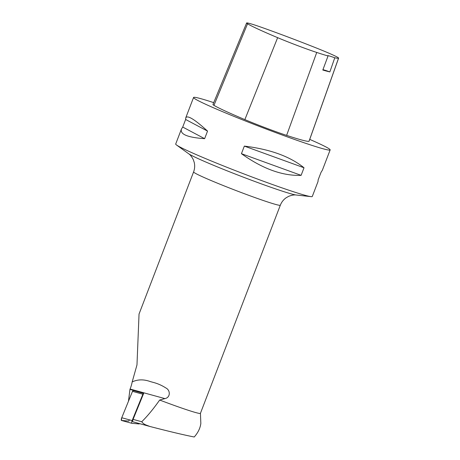 <?xml version="1.0" encoding="UTF-8"?>
<svg xmlns="http://www.w3.org/2000/svg" width="460" height="460" viewBox="0 0 460 460"><rect width="100%" height="100%" fill="white"/><g stroke="black" fill="none" stroke-linecap="round" stroke-linejoin="round"><path stroke-width="0.69" d="M133.084 419.37L141.732 421.751C147.441 416.15 153.421 408.911 159.666 400.039L164.91 398.607C170.591 397.572 170.545 390.189 165.83 387.947C161.822 385.359 157.521 383.473 152.921 382.306L150.322 381.587C143.756 379.207 137.707 379.322 132.181 381.926A9.292 2.104 -74.6 0 1 130.099 389.034L129.956 389.384L143.75 393.179L133.084 419.37A1.627 0.368 105.4 0 0 132.767 421.757A1.627 0.368 105.4 0 0 132.785 421.757L150.322 426.581C169.383 431.514 184.017 434.987 194.229 437C198.041 432.687 200.249 428.151 200.842 423.395L200.433 413.327M149.816 426.443L146.763 425.276A59.616 2.806 21 0 0 149.816 426.443M141.732 421.751C142.859 423.338 144.532 424.511 146.763 425.276M129.956 389.384L128.455 401.275M132.181 381.926L136.976 364.918L139.041 314.082M159.666 400.039A46.448 2.191 21 0 0 200.422 413.35L280.324 205.206C281.555 202.089 283.521 199.588 286.235 197.708L288.69 196.322C291.789 195.149 294.279 194.712 296.165 195.005L311 196.627A73.151 3.444 21 0 0 312.282 196.472L318.009 181.545L318.142 179.883L321.051 172.304L322.351 170.246L330.153 149.908A73.151 3.444 -159 0 1 233.168 116.058A73.151 3.444 -159 0 1 193.562 97.48A73.151 3.444 -159 0 1 213.716 102.643M181.418 129.116L182.718 127.058L185.627 119.479L185.759 117.817C187.358 114.885 194.62 119.312 207.54 131.094L204.631 138.673C187.645 137.488 179.906 134.297 181.418 129.116L175.691 144.037A73.151 3.444 21 0 0 176.542 145.015A73.151 3.444 21 0 0 242.753 173.472A73.151 3.444 21 0 0 311 196.627M309.735 139.391A73.151 3.444 -159 0 1 330.153 149.908M241.431 153.686L244.34 146.107C270.112 149.236 290.007 156.458 304.02 167.773L301.11 175.352C282.498 176.019 262.602 168.797 241.431 153.686L301.11 175.352M338.606 58.132L309.085 141.226A34.833 1.639 -159 0 1 309.016 141.289A83.605 3.939 -159 0 1 286.614 135.389A34.833 1.639 -159 0 1 244.858 119.606A83.605 3.939 -159 0 1 213.946 105.351A34.833 1.639 -159 0 1 212.945 104.501L246.606 23A32.62 1.535 -159 0 1 264.08 28.232A81.385 3.835 -159 0 1 315.98 47.851A32.62 1.535 -159 0 1 338.606 58.132A32.62 1.535 -159 0 1 338.537 58.196A81.385 3.835 -159 0 1 334.776 57.776L329.86 71.904A81.765 3.852 21 0 1 322.805 70.035L328.043 55.988A81.385 3.835 -159 0 1 316.739 52.451A32.62 1.535 -159 0 1 277.639 37.668A81.385 3.835 -159 0 1 247.543 23.793A32.62 1.535 -159 0 1 246.606 23M328.043 55.988A13.932 0.655 -159 0 1 327.669 55.666A13.932 0.655 -159 0 1 334.776 57.776M322.937 69.673A13.932 0.655 -159 0 1 329.86 71.904M244.34 146.107L304.02 167.773M185.627 119.479L207.54 131.094M182.718 127.058L204.631 138.673M143.612 393.518A1.846 0.42 105.4 0 0 143.497 393.357A1.846 0.42 105.4 0 0 142.882 394.214L132.135 420.589A1.846 0.42 105.4 0 0 131.778 423.292A1.846 0.42 105.4 0 0 131.796 423.292L139.121 423.947A1.846 0.42 105.4 0 0 139.478 423.603M131.761 423.286L121.411 420.434A1.846 0.42 -74.6 0 1 121.394 420.434A1.846 0.42 -74.6 0 1 121.751 417.732L132.491 391.356A1.846 0.42 -74.6 0 1 133.112 390.5L143.497 393.357M129.473 419.859L128.731 421.09L121.411 420.434L121.751 417.732L132.491 391.356L133.227 391.42M130.099 389.034L164.91 398.607M139.029 314.077L193.597 171.919A46.448 2.191 21 0 0 225.268 186.34A46.448 2.191 21 0 0 280.324 205.206M193.597 171.919C194.77 168.774 194.977 165.6 194.223 162.386L193.321 159.712C191.808 156.774 190.25 154.778 188.646 153.738A58.495 2.754 21 0 0 241.592 176.49A58.495 2.754 21 0 0 296.165 195.005M277.639 37.668L244.858 119.606M247.543 23.793L213.946 105.351M338.537 58.196L309.016 141.289M316.739 52.451L286.614 135.389M142.882 394.214L132.491 391.356M121.751 417.732L132.135 420.589M132.767 421.757L150.127 426.529M188.646 153.738L176.542 145.015M193.562 97.48L185.759 117.817M131.778 423.292L121.394 420.434"/></g></svg>
